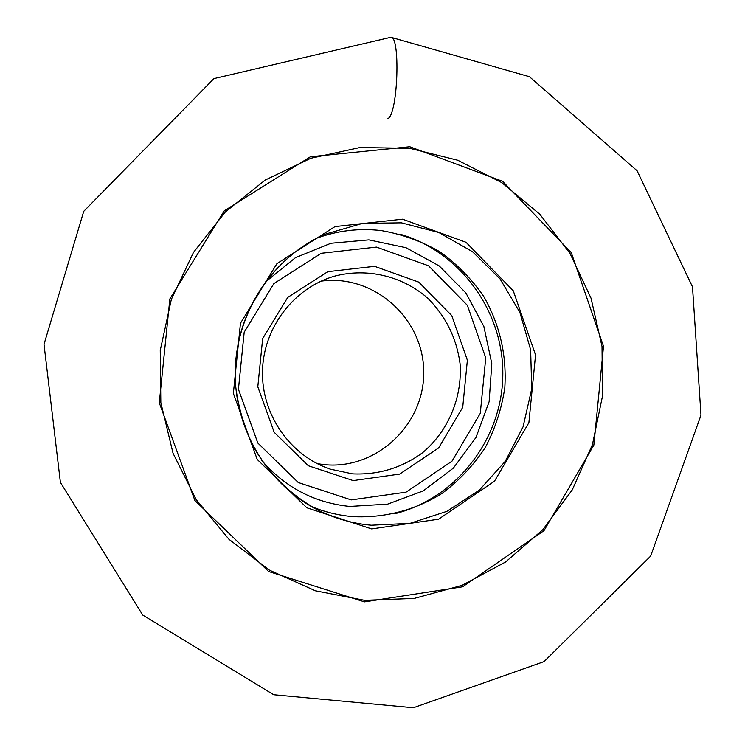 <?xml version="1.0" encoding="UTF-8"?>
<svg xmlns="http://www.w3.org/2000/svg" width="745" height="745" viewBox="0 0 745 745"><rect width="100%" height="100%" fill="white"/><g stroke="black" fill="none" stroke-linecap="round" stroke-linejoin="round"><path stroke-width="1.12" d="M311.27 506.479C324.596 511.992 338.379 515.372 352.636 516.611C384.42 518.296 415.654 510.055 442.456 493.125C459.367 480.385 473.662 465.159 485.321 447.419C495.211 428.617 501.702 408.688 504.812 387.624C506.824 355.151 499.821 324.811 483.812 296.594C471.781 279.114 457.179 264.205 439.997 251.847C421.67 241.278 402.067 234.191 381.198 230.587C359.267 228.026 337.82 230.55 316.858 238.149M317.249 463.669L324.606 464.656C377.082 469.89 425.218 423.691 423.681 370.861C423.225 318.013 373.32 273.75 321.039 281.163M352.599 473.876C378.376 475.003 401.695 467.962 422.545 452.737C448.285 431.113 462.366 397.644 460.084 363.877C456.62 338.128 445.733 316.141 427.434 297.916C402.058 275.901 366.913 267.576 334.291 276.227C293.698 287.97 263.32 327.837 262.482 371.233C261.514 414.639 290.205 455.726 330.268 469.145L352.599 473.876M353.167 480.581L308.328 465.746L274.179 432.286L257.807 386.795L262.668 338.547L287.747 297.404L327.791 271.683L374.567 266.328L418.746 282.104L451.759 315.61L467.376 360.226L462.719 407.338L438.647 447.922L399.646 474.109L353.167 480.581M351.24 499.904L406.053 492.156L451.964 461.211L480.274 413.373L485.749 357.898L467.385 305.338L428.552 265.788L376.486 247.089L321.253 253.281L273.89 283.584L244.192 332.196L238.428 389.253L257.826 443.024L298.251 482.509L351.24 499.904M394.664 513.789C456.061 498.461 501.599 439.764 502.791 376.244C504.244 312.714 461.192 252.183 400.484 234.312M390.548 37.25C400.67 34.279 398.026 114.19 387.922 118.585M371.69 528.913L306.819 507.783L257.221 459.432L233.371 393.397L240.458 323.265L276.954 263.618L335.017 226.582L402.551 219.198L466.025 242.293L513.258 290.746L535.553 354.955L528.894 422.694L494.484 481.205L438.6 519.2L371.69 528.913M364.575 600.321L414.257 598.412L462.021 585.365L505.576 562.009L542.891 529.62L572.281 489.838L592.433 444.607L602.5 396.07L602.016 346.5L591.027 298.177L569.981 253.374L539.79 214.215L501.795 182.627L457.719 160.24L409.62 148.292L359.826 147.557L310.842 158.266L265.192 180.067L225.335 211.98L193.449 252.462L171.331 299.434L160.25 350.401L160.836 402.617L173.054 453.277L196.196 499.634L228.929 539.268L269.42 570.149L315.452 590.804L364.575 600.321M409.815 146.746L502.624 181.333L571.257 252.564L603.506 346.313L593.858 445.082L543.99 530.663L462.58 586.809L364.463 601.876L268.647 571.517L194.901 500.519L159.29 402.822L169.86 298.913L224.245 210.854L310.358 156.776L409.815 146.746M371.345 525.216L410.076 523.335L446.86 511.349L479.277 490.182L505.231 461.351L523.083 426.783L531.734 388.778L530.636 349.796L519.861 312.36L500.063 278.919L472.479 251.68L438.861 232.524L401.387 222.829L362.545 223.37L325.006 234.247C272.959 257.183 236.444 312.099 235.224 370.675C234.014 429.241 268.2 485.628 319.251 510.716C335.799 518.799 353.167 523.633 371.345 525.216M261.709 460.503C285.372 487.575 314.735 502.884 349.805 506.442L387.679 504.123L423.179 490.927L453.416 468.056L475.981 437.483L489.12 401.723L491.812 363.681L483.85 326.403L465.839 292.897L439.178 265.9L405.96 247.694L368.877 239.881L330.966 243.252L295.458 257.668L265.425 282.01M325.006 234.247C281.061 253.728 247.517 295.858 238.028 344.441C235.765 358.261 235.01 372.491 235.774 387.149C238.54 408.12 244.472 428.096 253.561 447.056C269.681 474.677 291.574 495.9 319.251 510.716M390.92 37.269L529.434 76.707L637.096 170.763L692.487 286.844L700.989 415.142L650.655 556.105L544.111 661.579L413.401 707.75L273.704 694.74L142.723 615.053L60.41 482.425L44.011 344.339L83.738 211.329L213.936 78.607L390.92 37.269"/></g></svg>
